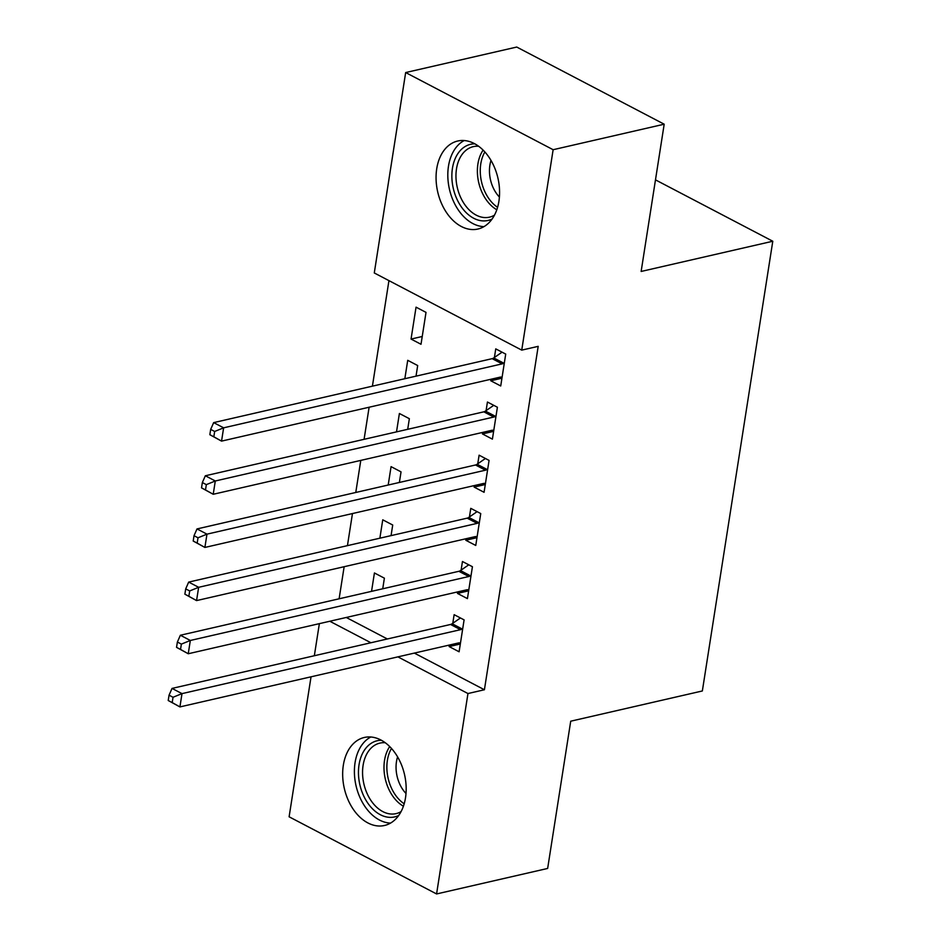 <?xml version="1.0" encoding="UTF-8"?>
<svg xmlns="http://www.w3.org/2000/svg" width="941" height="941" viewBox="0 0 941 941"><rect width="100%" height="100%" fill="white"/><g stroke="black" fill="none" stroke-linecap="round" stroke-linejoin="round"><path stroke-width="1.41" d="M498.906 201.292A45.144 30.888 77.1 0 1 477.922 229.028A45.144 30.888 77.1 0 1 446.728 212.901A45.144 30.888 77.1 0 1 436.73 168.757A45.144 30.888 77.1 0 1 457.714 141.021A45.144 30.888 77.1 0 1 488.92 157.135A45.144 30.888 77.1 0 1 498.906 201.292M405.512 797.745A45.144 30.888 77.1 0 1 384.528 825.48A45.144 30.888 77.1 0 1 353.322 809.366A45.144 30.888 77.1 0 1 343.336 765.209A45.144 30.888 77.1 0 1 364.32 737.473A45.144 30.888 77.1 0 1 395.514 753.6A45.144 30.888 77.1 0 1 405.512 797.745M388.939 280.641L372.413 386.163M369.119 407.23L364.085 439.318M360.791 460.384L355.769 492.484M352.463 513.551L347.441 545.639M344.147 566.705L339.113 598.805M374.283 272.961L405.665 72.551L553.132 149.713L521.737 350.123L374.283 272.961M553.132 149.713L664.193 124.2L516.738 47.05L405.665 72.551M664.193 124.2L641.139 271.455L772.784 241.237L702.351 690.965L570.716 721.194L547.65 868.449L436.577 893.95L289.11 816.8L311.036 676.814M314.341 655.736L319.364 623.648M772.784 241.237L655.477 179.86M404.842 378.717L407.724 360.321L417.686 365.543L416.028 376.141M493.625 431.354L482.439 433.93L492.402 439.141L497.401 407.241L487.438 402.03L486.085 410.641M482.439 433.93L482.674 432.401M388.198 485.038L391.068 466.642L401.042 471.864L399.372 482.462M476.969 537.676L465.795 540.252L475.758 545.462L480.745 513.563L470.782 508.352L469.441 516.962M465.795 540.252L466.03 538.722M371.542 591.36L374.424 572.963L384.387 578.174L382.728 588.784M460.325 643.997L449.139 646.573L459.102 651.784L464.101 619.884L454.138 614.673L452.786 623.271M449.139 646.573L449.375 645.044M346.264 617.472L387.351 638.974M414.334 653.089L484.415 689.753L538.193 346.347L521.737 350.123M468.642 590.842L457.467 593.406L467.43 598.617L472.429 566.729L462.454 561.506L461.114 570.117M457.467 593.406L457.702 591.889M379.87 538.193L382.752 519.808L392.715 525.019L391.056 535.629M485.297 484.521L474.111 487.085L484.074 492.296L489.073 460.408L479.11 455.185L477.757 463.795M474.111 487.085L474.358 485.568M396.514 431.872L399.396 413.487L409.359 418.698L407.7 429.308M501.941 378.2L490.767 380.764L500.73 385.975L505.717 354.087L495.754 348.876L494.413 357.474M490.767 380.764L491.002 379.247M411.052 339.066L421.015 344.277L426.014 312.377L416.051 307.166L411.052 339.066L422.238 336.49M484.415 689.753L467.959 693.541L436.577 893.95M329.809 621.248L370.895 642.75M397.878 656.865L467.959 693.541M460.502 629.682L450.539 624.471L172.038 688.412L182.001 693.623L460.502 629.682A5.787 3.646 117.6 0 0 462.102 628.941L462.749 628.494M173.038 697.269L182.001 693.623L179.919 706.914L168.216 700.504L172.203 702.586L173.038 697.269L169.051 695.187L168.216 700.504M460.455 643.173L459.902 642.997A5.787 3.646 117.6 0 0 458.42 642.974L179.919 706.914L172.203 702.586M450.539 624.471A5.787 3.646 117.6 0 0 452.139 623.73L460.443 617.966M172.038 688.412L169.051 695.187M468.83 576.515L458.867 571.305L180.366 635.246L190.329 640.468L468.83 576.515A5.787 3.646 117.6 0 0 470.418 575.786L471.076 575.327M181.366 644.115L190.329 640.468L188.247 653.748L176.543 647.349L180.531 649.431L181.366 644.115L177.379 642.033L176.543 647.349M468.771 590.019L468.218 589.842A5.787 3.646 117.6 0 0 466.748 589.807L188.247 653.748L180.531 649.431M458.867 571.305A5.787 3.646 117.6 0 0 460.455 570.564L468.771 564.812M180.366 635.246L177.379 642.033M477.158 523.361L467.183 518.15L188.682 582.091L198.645 587.302L477.158 523.361A5.787 3.646 117.6 0 0 478.746 522.62L479.404 522.173M189.694 590.948L198.645 587.302L196.563 600.593L184.871 594.183L188.859 596.265L189.694 590.948L185.706 588.866L184.871 594.183M477.099 536.852L476.546 536.676A5.787 3.646 117.6 0 0 475.076 536.652L196.563 600.593L188.859 596.265M467.183 518.15A5.787 3.646 117.6 0 0 468.783 517.409L477.087 511.645M188.682 582.091L185.706 588.866M398.69 815.482A39.063 26.736 77.1 0 1 367.625 802.873A39.063 26.736 77.1 0 1 359.544 762.057A39.063 26.736 77.1 0 1 381.423 740.285M385.245 742.731A36.17 24.748 -102.9 0 0 379.905 743.108A36.17 24.748 -102.9 0 0 371.036 800.615A36.17 24.748 -102.9 0 0 396.09 813.624A36.17 24.748 -102.9 0 0 401.066 811.613M406.006 793.486A28.489 19.49 77.1 0 1 402.736 789.44A28.489 19.49 77.1 0 1 397.596 756.893M370.801 737.003A44.862 30.688 -102.9 0 0 364.908 806.437A44.862 30.688 -102.9 0 0 390.562 823.081M492.096 219.03A39.063 26.736 77.1 0 1 461.019 206.42A39.063 26.736 77.1 0 1 452.95 165.604A39.063 26.736 77.1 0 1 474.829 143.832M478.651 146.278A36.17 24.748 -102.9 0 0 473.299 146.643A36.17 24.748 -102.9 0 0 464.442 204.162A36.17 24.748 -102.9 0 0 489.496 217.159A36.17 24.748 -102.9 0 0 494.472 215.16M499.4 197.034A28.489 19.49 77.1 0 1 496.13 192.976A28.489 19.49 77.1 0 1 491.002 160.441M464.207 140.55A44.862 30.688 -102.9 0 0 458.314 209.972A44.862 30.688 -102.9 0 0 483.968 226.628M485.474 470.194L475.511 464.983L197.01 528.924L206.973 534.147L485.474 470.194A5.787 3.646 117.6 0 0 487.073 469.465L487.72 469.006M198.01 537.793L206.973 534.147L204.891 547.439L193.199 541.028L197.175 543.11L198.01 537.793L194.022 535.711L193.199 541.028M485.427 483.698L484.874 483.521A5.787 3.646 117.6 0 0 483.392 483.486L204.891 547.439L197.175 543.11M475.511 464.983A5.787 3.646 117.6 0 0 477.111 464.254L485.415 458.49M197.01 528.924L194.022 535.711M493.802 417.039L483.839 411.829L205.338 475.77L215.301 480.98L493.802 417.039A5.787 3.646 117.6 0 0 495.401 416.298L496.048 415.851M206.338 484.639L215.301 480.98L213.219 494.272L201.515 487.861L205.503 489.955L206.338 484.639L202.35 482.545L201.515 487.861M493.754 430.531L493.202 430.355A5.787 3.646 117.6 0 0 491.72 430.331L213.219 494.272L205.503 489.955M483.839 411.829A5.787 3.646 117.6 0 0 485.438 411.088L493.743 405.336M205.338 475.77L202.35 482.545M502.129 363.873L492.167 358.662L213.666 422.615L223.629 427.826L502.129 363.873A5.787 3.646 117.6 0 0 503.717 363.144L504.376 362.685M214.666 431.472L223.629 427.826L221.547 441.117L209.843 434.707L213.83 436.789L214.666 431.472L210.678 429.39L209.843 434.707M502.071 377.376L501.518 377.2A5.787 3.646 117.6 0 0 500.047 377.165L221.547 441.117L213.83 436.789M492.167 358.662A5.787 3.646 117.6 0 0 493.754 357.933L502.059 352.169M213.666 422.615L210.678 429.39M462.102 628.941L452.139 623.73M470.418 575.786L460.455 570.564M478.746 522.62L468.783 517.409M403.407 806.214A36.17 24.748 77.1 0 1 392.468 795.698A36.17 24.748 77.1 0 1 389.715 746.578M391.48 748.436A34.993 23.937 -102.9 0 0 395.055 794.498A34.993 23.937 -102.9 0 0 404.183 803.779M496.813 209.761A36.17 24.748 77.1 0 1 485.874 199.245A36.17 24.748 77.1 0 1 483.109 150.113M484.874 151.971A34.993 23.937 -102.9 0 0 488.461 198.045A34.993 23.937 -102.9 0 0 497.589 207.326M487.073 469.465L477.111 464.254M495.401 416.298L485.438 411.088M503.717 363.144L493.754 357.933"/></g></svg>
